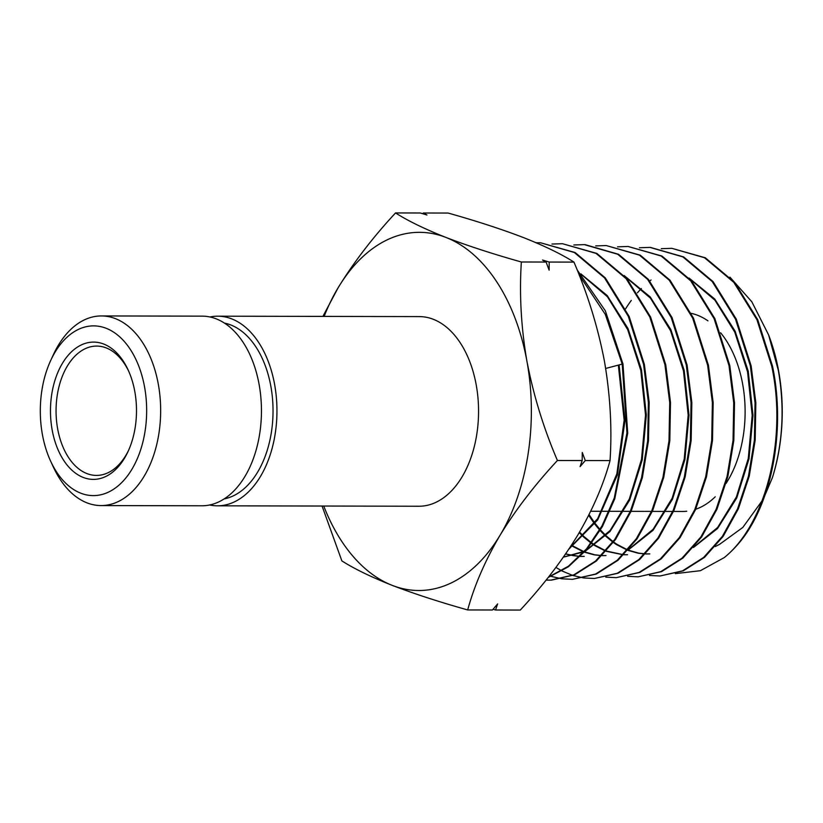 <?xml version="1.0" encoding="UTF-8"?>
<svg xmlns="http://www.w3.org/2000/svg" width="823" height="823" viewBox="0 0 823 823"><rect width="100%" height="100%" fill="white"/><g stroke="black" fill="none" stroke-linecap="round" stroke-linejoin="round"><path stroke-width="1.23" d="M42.405 434.534A84.872 53.176 -89.9 0 0 50.615 461.117A84.872 53.176 -89.9 0 0 116.979 486.794A84.872 53.176 -89.9 0 0 144.56 386.954A84.872 53.176 -89.9 0 0 102.947 327.204A84.872 53.176 -89.9 0 0 50.831 360.196A84.872 53.176 -89.9 0 0 42.405 434.534M50.831 360.196L53.577 354.281A94.82 59.41 90.1 0 1 101.435 315.939A94.82 59.41 90.1 0 1 158.304 384.176A94.82 59.41 90.1 0 1 101.034 505.579A94.82 59.41 90.1 0 1 53.351 467.032L50.615 461.117M52.168 429.987A68.648 43.022 90.1 0 1 74.471 349.219A68.648 43.022 90.1 0 1 128.151 370A68.648 43.022 90.1 0 1 134.797 391.501A68.648 43.022 90.1 0 1 127.987 451.632A68.648 43.022 90.1 0 1 85.818 478.317A68.648 43.022 90.1 0 1 52.168 429.987M128.697 371.214A64.667 40.522 -89.9 0 0 96.713 346.082A64.667 40.522 -89.9 0 0 57.661 428.876A64.667 40.522 -89.9 0 0 96.445 475.416A64.667 40.522 -89.9 0 0 128.532 450.428M691.238 313.368A99.49 62.342 90.1 0 1 707.955 320.867M720.619 332.78A99.49 62.342 90.1 0 1 742.655 384.074A99.49 62.342 90.1 0 1 726.03 483.471M224.154 498.903A88.545 55.491 -89.9 0 0 270.839 386.182A88.545 55.491 -89.9 0 0 224.525 323.13M101.034 505.579L201.841 505.785A94.82 59.41 -89.9 0 0 259.101 384.392A94.82 59.41 -89.9 0 0 202.232 316.155L101.435 315.939M768.6 334.899L769.186 336.453A146.371 91.713 90.1 0 1 778.62 370.957A146.371 91.713 90.1 0 1 772.406 477.659C782.868 443.412 784.833 407.632 778.321 370.319L768.6 334.899L751.821 301.774L729.908 277.104M625.542 308.903A146.371 91.713 90.1 0 1 631.313 300.395M637.414 292.834A146.371 91.713 90.1 0 1 641.374 288.564M649.759 281.003A146.371 91.713 90.1 0 1 651.075 279.974M577.149 269.893L605.337 310.806L623.001 364.085L627.712 433.227L614.771 498.81L602.374 526.638L586.604 549.702L568.323 566.831L548.2 577.427M548.488 577.077L568.415 566.214L586.511 548.89L601.994 525.897L614.267 498.018L626.941 432.929L622.209 364.075L605.687 368.467M671.825 248.32L705.332 257.784L734.62 282.382L757.736 319.715L772.499 366.122C785.204 426.499 773.455 496.228 744.023 536.689A163.304 102.33 -89.9 0 1 724.271 557.572C765.822 524.282 787.467 439.143 771.707 366.112L756.934 319.694L733.818 282.351L704.519 257.743L671.825 248.32L661.291 248.68M650.448 247.414L683.635 256.91L713.078 281.631L736.307 319.17L751.132 365.834L755.833 402.745L755.185 440.13L749.259 476.147L738.406 508.717L723.17 536.359L704.498 557.377L683.306 570.833L660.036 575.987L682.524 570.853L703.655 557.428L722.399 536.339L737.583 508.799L748.446 476.239L754.393 440.202L755.041 402.735L750.35 365.824L735.505 319.159L712.276 281.61L682.833 256.879L649.954 247.394L639.43 247.754M649.512 575.472L660.036 575.987M628.093 246.478L661.929 256.035L691.515 280.88L714.868 318.624L729.785 365.546L734.507 402.776L733.838 440.398L727.871 476.486L716.926 509.293L701.638 536.966L682.905 558.076L661.599 571.615L638.164 576.82L660.776 571.656L682.092 558.107L700.857 536.987L716.123 509.324L727.079 476.486L733.046 440.367L733.715 402.776L728.993 365.535L714.086 318.614L690.723 280.859L661.126 256.004L628.093 246.478L617.559 246.828M627.63 576.306L638.164 576.82M606.232 245.552L640.243 255.171L669.984 280.159L693.45 318.1L708.428 365.247L713.16 402.54L712.502 440.449L706.484 476.815L695.517 509.694L680.137 537.573L661.208 558.858L639.872 572.417L616.293 577.653L639.08 572.438L660.427 558.868L679.325 537.604L694.725 509.715L705.692 476.805L711.71 440.49L712.379 402.57L707.636 365.237L692.657 318.089L669.192 280.139L639.44 255.14L606.232 245.552L595.698 245.902M605.769 577.139L616.293 577.653M585.163 244.657L618.536 254.286L648.431 279.409L672.021 317.544L687.071 364.959L691.845 402.57L691.155 440.521L685.117 477.103L674.027 510.27L658.616 538.18L639.605 559.578L618.052 573.25L594.422 578.487L617.24 573.281L638.782 559.619L657.824 538.201L673.245 510.26L684.314 477.134L690.374 440.511L691.053 402.509L686.279 364.949L671.218 317.534L647.639 279.388L617.734 254.256L584.351 244.626L573.826 244.976M555.916 567.438L561.646 570.761M562.037 570.967L572.561 575.38M572.962 575.514L583.497 577.921M583.898 577.983L594.422 578.487M562.49 243.711L596.84 253.422L626.889 278.678L650.592 317.02L665.725 364.671L670.498 402.457L669.809 440.747L663.739 477.371L652.629 510.671L637.064 538.839L618.011 560.278L596.387 574.022L572.551 579.32L595.564 574.053L617.219 560.298L636.261 538.859L651.816 510.713L662.947 477.371L669.017 440.737L669.716 402.488L664.922 364.661L649.789 316.978L626.077 278.637L596.027 253.381L562.49 243.711L551.955 244.05M551.091 576.367L561.625 578.764M562.027 578.816L572.551 579.32M546.03 580.153L550.68 580.153L573.806 574.865L595.502 561.101L614.74 539.487L630.377 511.196L641.539 477.813L647.68 440.861L648.38 402.365L643.576 364.363L628.319 316.361L604.504 277.865L574.32 252.507L540.629 242.785L575.154 252.548L605.347 277.937L629.163 316.474L644.358 364.373L649.162 402.272L648.483 440.727L642.351 477.721L631.179 511.145L615.573 539.415L596.315 561.06L574.588 574.845L551.492 580.122L546.081 580.092M540.629 242.785L536.102 242.734M209.598 504.993A94.82 59.41 -89.9 0 0 217.344 505.816A94.82 59.41 -89.9 0 0 274.604 384.423A94.82 59.41 -89.9 0 0 217.735 316.186A94.82 59.41 -89.9 0 0 209.978 316.978M217.344 505.816L418.948 506.238A94.82 59.41 -89.9 0 0 476.208 384.845A94.82 59.41 -89.9 0 0 419.339 316.598L217.735 316.186M322.071 506.032L341.864 560.895C354.415 568.888 371.235 577.057 392.304 585.4C414.092 593.764 439.215 601.942 467.68 609.946C474.346 585.534 485.148 560.617 500.086 535.197C515.723 509.715 534.837 484.819 557.428 460.489C543.643 428.361 533.479 395.266 526.926 361.215C521.124 327.605 519.272 294.521 521.35 261.992C492.833 253.968 467.701 245.789 445.973 237.446C424.863 229.082 408.054 220.914 395.534 212.941C372.901 237.322 353.787 262.228 338.191 287.649L322.894 316.402M395.534 212.941L420.286 212.992L426.962 214.998L423.392 213.003L448.144 213.054C476.661 221.078 501.793 229.257 523.521 237.6C544.631 245.964 561.451 254.132 573.96 262.105C587.879 294.665 598.043 327.76 604.463 361.379C610.285 395.421 612.147 428.495 610.038 460.602C603.372 485.014 592.57 509.941 577.623 535.351C561.996 560.833 542.882 585.739 520.29 610.059L495.539 610.008L493.07 609.267M422.755 213.733L423.392 213.003M521.35 261.992L546.102 262.043L542.532 260.047L549.208 262.053L573.96 262.105M557.428 460.489L582.18 460.541L582.262 452.465L585.287 460.551L610.038 460.602M549.208 262.053L549.126 270.129L546.102 262.043M467.68 609.946L492.432 609.997L497.637 603.917L495.539 610.008M585.287 460.551L580.081 466.631L582.18 460.541M579.166 274.985L605.296 314.365L622.209 364.075M772.406 477.659L764.752 495.703M762.088 500.816L742.84 527.42L719.6 544.322L715.249 546.565M675.354 573.641L700.414 570.689L724.271 557.572M694.056 546.801L717.625 527.502L736.338 497.071L748.282 458.442L752.181 415.306L747.562 371.821L734.774 332.173L714.92 300.158L689.797 278.884M588.682 515.352L594.371 523.603M594.792 524.148L599.658 530.033M600.132 530.557L605.275 535.814M605.687 536.195L612.857 542.11M613.361 542.48L616.18 544.394M616.602 544.661L627.404 550.165M627.98 550.392L638.051 553.179M638.463 553.251L644.851 553.92M645.592 553.951L648.987 553.93M579.238 532.656L583.404 536.791M583.826 537.172L591.068 543.087M591.572 543.447L594.319 545.299M594.731 545.567L605.224 550.926M606.201 551.297L623.134 554.753M623.885 554.774L627.116 554.753M571.306 545.474L572.448 546.215M572.87 546.472L583.373 551.791M584.433 552.192L594.288 554.867M594.7 554.928L601.387 555.597M602.138 555.618L605.172 555.587M629.163 549.034L653.112 529.292L672.103 498.296L684.222 458.997L688.182 415.152L683.501 370.967L670.539 330.661L650.396 298.091L624.914 276.394M565.555 554.054L579.659 556.43M580.421 556.451L584.237 556.389M563.416 557.14L584.495 551.245M585.904 550.525L610.1 530.506L629.276 499.119L641.508 459.378L645.52 415.059L640.798 370.391L627.702 329.642L607.384 296.702L581.655 274.717M569.516 548.211L597.652 518.727L616.849 473.904L624.153 420.131L618.34 365.103M693.47 547.48L717.553 528.51L736.729 498.008L748.981 458.987L752.994 415.276L748.251 371.214L735.104 331.144L714.755 299.037L689.077 278.071M589.062 514.581L594.792 523.006M595.204 523.562L599.998 529.446M600.471 529.971L605.697 535.382M606.109 535.773L613.166 541.688M613.67 542.069L616.602 544.096M617.013 544.363L627.64 549.898M628.216 550.134L638.473 553.066M638.885 553.149L644.913 553.848M645.654 553.889L649.82 553.9M579.567 532.08L583.826 536.359M584.237 536.75L591.377 542.666M591.881 543.036L594.731 544.991M595.152 545.258L605.635 550.721M606.428 551.04L623.196 554.681M623.937 554.712L627.538 554.733M571.574 545.052L572.87 545.906M573.292 546.174L583.795 551.585M584.669 551.935L594.7 554.753M595.122 554.825L601.448 555.535M602.189 555.566L606.006 555.556M628.566 549.723L653.03 530.321L672.484 499.252L684.921 459.553L688.995 415.121L684.18 370.34L670.858 329.611L650.221 296.938L624.173 275.571M565.73 553.817L572.849 555.587M573.271 555.659L579.721 556.369M580.472 556.399L583.816 556.399M563.395 557.161L583.939 551.883M585.287 551.235L610.008 531.545L629.657 500.086L642.207 459.944L646.333 415.029L641.477 369.764L628.031 328.593L607.199 295.55L580.904 273.884M568.95 549.044L597.683 519.92L617.384 474.902L624.966 420.574L619.102 364.898M323.748 506.042A179.085 112.216 -89.9 0 0 392.304 585.4A179.085 112.216 -89.9 0 0 500.086 535.197A179.085 112.216 -89.9 0 0 526.926 361.215A179.085 112.216 -89.9 0 0 445.973 237.446A179.085 112.216 -89.9 0 0 338.191 287.649A179.085 112.216 -89.9 0 0 324.139 316.402M715.228 496.804A99.49 62.342 90.1 0 1 695.702 509.252M686.763 511.248A99.49 62.342 90.1 0 1 682.565 511.464L673.512 511.443M551.492 580.122L550.68 580.153M590.708 511.268L602.066 511.289M602.868 511.299L609.092 511.309M609.874 511.309L630.305 511.35M631.087 511.35L644.358 511.381M645.16 511.381L651.528 511.392M652.31 511.402L665.509 511.422M666.311 511.422L672.73 511.443"/></g></svg>

